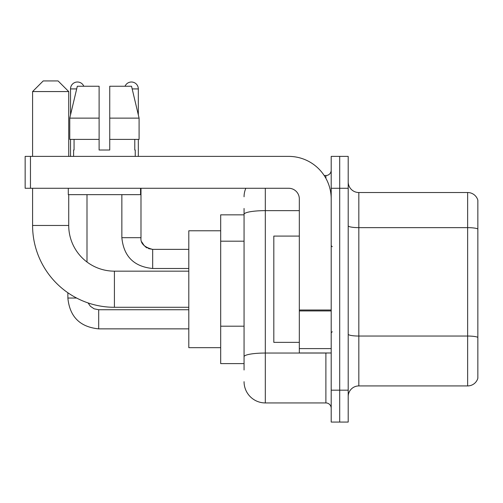 <?xml version="1.0" encoding="UTF-8"?>
<svg xmlns="http://www.w3.org/2000/svg" width="503" height="503" viewBox="0 0 503 503"><rect width="100%" height="100%" fill="white"/><g stroke="black" fill="none" stroke-linecap="round" stroke-linejoin="round"><path stroke-width="0.75" d="M244.062 369.988L244.062 214.335L244.062 214.838L220.685 214.838L220.685 363.612L244.062 363.612M331.2 390.177L331.2 422.061L339.701 422.061L339.701 390.177L339.701 422.061L348.202 422.061L348.202 390.177L339.701 390.177L339.701 188.273L339.701 390.177L331.2 390.177L331.2 188.273L339.701 188.273L339.701 156.389L339.701 188.273L348.202 188.273L348.202 390.177M348.202 188.273L348.202 156.389L331.2 156.389L331.2 188.273M265.314 188.273L265.314 402.934L325.887 402.934L325.887 352.987M324.196 175.516L325.887 175.516A5.313 5.313 0 0 0 331.2 170.203M244.062 360.425L244.062 356.734A21.252 3.691 180 0 1 265.314 353.043L325.887 353.043A5.313 0.924 0 0 0 327.736 352.987M299.323 210.644L265.314 210.644A21.252 3.691 180 0 0 244.062 214.335L244.062 208.462M331.2 408.247A5.313 5.313 0 0 0 325.887 402.934M244.062 196.774A21.252 21.252 0 0 1 245.835 188.273M265.314 402.934A21.252 21.252 0 0 1 244.062 381.676M348.202 396.553A10.626 10.626 0 0 1 358.828 385.927L467.645 385.927L467.645 192.523L358.828 192.523A10.626 10.626 0 0 1 348.202 181.897A10.626 10.626 0 0 0 358.828 192.523L358.828 385.927M477.85 200.175A10.626 10.626 0 0 0 467.645 192.523A10.626 10.626 0 0 1 477.85 200.175L477.85 378.275A10.626 10.626 0 0 1 467.645 385.927M477.85 229.123L477.85 337.368A10.626 1.842 180 0 0 467.645 336.042L358.828 336.042A10.626 1.842 -0 0 1 348.202 334.193M109.742 150.013L99.11 150.013L109.742 150.013L99.11 150.013L109.742 150.013L109.742 86.252L131.541 86.252L139.092 118.136L139.092 139.388L109.742 139.388M125.04 86.252A6.91 6.91 0 0 1 138.325 88.912L138.325 114.898L139.092 118.136L109.742 118.136M99.11 118.136L99.11 139.388L99.11 118.136L99.11 139.388L69.76 139.388L69.76 118.136L77.311 86.252L99.11 86.252L99.11 118.136L69.76 118.136L70.527 114.898L70.527 88.912L76.682 88.912M188.801 307.289L114.414 307.289A81.826 81.826 0 0 1 32.588 225.463L32.588 188.273M114.414 307.289L114.414 271.161A45.698 45.698 0 0 1 68.722 225.463L68.722 194.648M43.214 80.939L58.09 80.939L68.722 91.565L32.588 91.565L43.214 80.939M68.722 156.389L68.722 91.565M32.588 156.389L32.588 91.565M220.685 230.776L188.801 230.776L188.801 347.674L220.685 347.674M70.527 88.912A6.91 6.91 0 0 1 83.812 86.252M87 262.019L87 194.648M76.632 298.046L67.886 298.046L67.867 292.765M70.527 139.388L70.527 156.389M138.325 139.388L138.325 156.389M331.2 352.987L299.323 352.987L299.323 310.011L331.2 310.011M331.2 198.899A42.51 42.51 0 0 0 288.691 156.389L30.463 156.389L30.463 188.273L288.691 188.273A10.626 10.626 0 0 1 299.323 198.899L299.323 310.011M30.463 188.273L25.15 188.273L25.15 156.389L30.463 156.389M73.608 150.013L74.067 150.013L73.608 150.013L73.608 156.389M135.244 150.013L134.779 150.013L135.244 150.013L135.244 156.389M134.779 139.388L134.779 150.013M99.11 139.388L99.11 150.013M74.067 150.013L74.067 139.388M68.295 188.273L68.295 194.648L140.557 194.648L140.557 188.273M139.092 118.136L131.541 86.252M77.311 86.252L69.76 118.136M299.323 236.089L273.814 236.089L273.814 342.361L299.323 342.361M244.062 241.182L220.685 241.182M244.062 326.195L220.685 326.195M325.887 178.32L325.887 175.516M477.85 228.978A10.626 1.842 180 0 0 467.645 227.645L358.828 227.645A10.626 1.842 0 0 1 348.202 225.803M32.588 225.463L68.722 225.463M98.689 309.754L98.689 328.861C79.99 327.013 69.716 316.745 67.867 298.046C69.716 316.745 79.99 327.013 98.689 328.861C79.99 327.013 69.716 316.745 67.867 298.046C69.716 316.745 79.99 327.013 98.689 328.861C79.99 327.013 69.716 316.745 67.867 298.046C69.716 316.745 79.99 327.013 98.689 328.861C79.99 327.013 69.716 316.745 67.867 298.046C69.716 316.745 79.99 327.013 98.689 328.861C79.99 327.013 69.716 316.745 67.867 298.046C69.716 316.745 79.99 327.013 98.689 328.861C79.99 327.013 69.716 316.745 67.867 298.046M152.673 249.394L152.673 268.501C133.974 266.653 123.7 256.385 121.852 237.686L140.966 237.686M132.17 88.912L138.325 88.912M331.2 310.936L299.323 310.936M299.323 348.598L331.2 348.598M188.801 271.161L114.414 271.161M88.069 302.932L90.421 306.308L94.124 308.811L98.689 309.735L94.124 308.811L90.421 306.308L88.069 302.932L90.421 306.308L94.124 308.811L98.689 309.735L94.124 308.811L90.421 306.308L88.069 302.932L90.421 306.308L94.124 308.811L98.689 309.735L94.124 308.811L90.421 306.308L88.069 302.932L90.421 306.308L94.124 308.811L98.689 309.735L94.124 308.811L90.421 306.308L88.069 302.932L90.421 306.308L94.124 308.811L98.689 309.735L94.124 308.811L90.421 306.308L88.069 302.932L90.421 306.308L94.124 308.811L98.689 309.735L188.801 309.735M188.801 328.861L98.689 328.861M140.991 238.07L140.985 237.686C140.337 243.351 144.235 247.25 152.673 249.375C144.235 247.25 140.337 243.351 140.985 237.686C140.337 243.351 144.235 247.25 152.673 249.375C144.235 247.25 140.337 243.351 140.985 237.686C140.337 243.351 144.235 247.25 152.673 249.375C144.235 247.25 140.337 243.351 140.985 237.686C140.337 243.351 144.235 247.25 152.673 249.375C144.235 247.25 140.337 243.351 140.985 237.686C140.337 243.351 144.235 247.25 152.673 249.375L148.46 248.589M121.852 237.686C123.7 256.385 133.974 266.653 152.673 268.501C133.974 266.653 123.7 256.385 121.852 237.686C123.7 256.385 133.974 266.653 152.673 268.501C133.974 266.653 123.7 256.385 121.852 237.686C123.7 256.385 133.974 266.653 152.673 268.501C133.974 266.653 123.7 256.385 121.852 237.686C123.7 256.385 133.974 266.653 152.673 268.501C133.974 266.653 123.7 256.385 121.852 237.686C123.7 256.385 133.974 266.653 152.673 268.501C133.974 266.653 123.7 256.385 121.852 237.686L121.852 194.648M141.764 241.899L144.418 245.967M145.266 246.734L147.121 247.973M188.801 268.501L152.673 268.501M188.801 249.375L152.673 249.375C144.235 247.25 140.337 243.351 140.985 237.686L140.985 188.273M332.263 246.715L331.2 245.653M332.263 331.735L331.2 332.797"/></g></svg>
